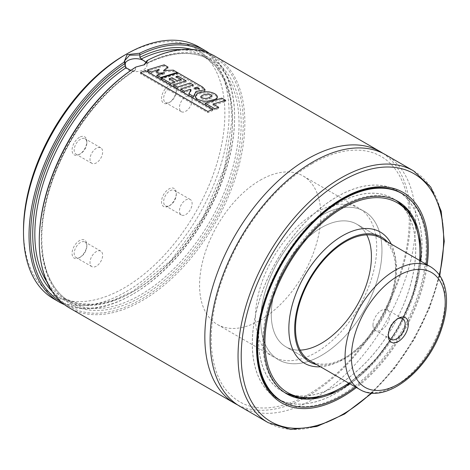 <?xml version="1.0" encoding="UTF-8"?>
<svg xmlns="http://www.w3.org/2000/svg" width="470" height="470" viewBox="0 0 470 470"><rect width="100%" height="100%" fill="white"/><g stroke="black" fill="none" stroke-linecap="round" stroke-linejoin="round"><path stroke-width="0.35" stroke-dasharray="2.35 1.76" d="M79.454 257.672A10.44 6.028 -60 0 1 72.075 253.412A10.44 6.028 -60 0 1 79.454 240.628A10.44 6.028 -60 0 1 86.838 244.888A10.44 6.028 -60 0 1 79.454 257.672L80.511 257.061A8.948 5.164 -60 0 1 76.034 257.507A8.948 5.164 -60 0 1 76.034 247.179A8.948 5.164 -60 0 1 84.982 242.009A8.948 5.164 -60 0 1 86.838 246.104A8.948 5.164 -60 0 1 80.511 257.061L79.454 257.672M168.918 206.025L168.918 206.025A10.44 6.028 120 0 0 176.297 193.241A10.44 6.028 120 0 0 168.918 188.981A10.44 6.028 120 0 0 161.533 201.759A10.44 6.028 120 0 0 168.918 206.025L169.97 205.413A8.948 5.164 120 0 0 176.297 194.457A8.948 5.164 120 0 0 174.441 190.362A8.948 5.164 120 0 0 165.499 195.526A8.948 5.164 120 0 0 165.499 205.854A8.948 5.164 120 0 0 169.97 205.413L168.918 206.025M79.454 137.328A10.44 6.028 120 0 0 72.075 150.112A10.44 6.028 120 0 0 79.454 154.371A10.44 6.028 120 0 0 86.838 141.588A10.44 6.028 120 0 0 79.454 137.328M168.918 85.681A10.44 6.028 -60 0 1 176.297 89.94A10.44 6.028 -60 0 1 168.918 102.724A10.44 6.028 -60 0 1 161.533 98.459A10.44 6.028 -60 0 1 168.918 85.681M124.186 55.413A142.392 82.209 -60 0 1 224.871 113.546A142.392 82.209 -60 0 1 124.186 287.94A142.392 82.209 -60 0 1 23.5 229.807M198.98 46.994A145.371 83.93 -60 0 1 198.98 214.861A145.371 83.93 -60 0 1 53.609 298.791M209.45 53.457A145.371 83.93 -60 0 1 234.624 116.742A145.371 83.93 -60 0 1 131.829 294.784A145.371 83.93 -60 0 1 64.437 304.625M205.173 51.864A144.255 83.284 -60 0 1 234.624 117.653A144.255 83.284 -60 0 1 132.622 294.326A144.255 83.284 -60 0 1 60.924 301.716M135.519 67.257L135.566 69.666L135.013 70.506L133.662 70.829L130.871 70.365M146.458 62.604L146.963 63.086L146.963 60.918M146.934 63.626C171.662 51.471 192.718 50.22 210.102 59.872A139.784 80.705 -60 0 0 146.763 63.262L146.963 63.086A141.27 81.563 -60 0 1 226.81 191.713A141.27 81.563 -60 0 1 55.719 290.489A141.27 81.563 -60 0 1 135.566 69.666M147.01 60.624A144.255 83.284 -60 0 1 243.196 127.112A144.255 83.284 -60 0 1 139.349 300.406A144.255 83.284 -60 0 1 39.263 240.429M214.743 56.095A145.371 83.93 -60 0 1 214.743 223.961A145.371 83.93 -60 0 1 69.372 307.891M382.909 153.296A145.371 83.93 -60 0 1 380.318 319.553A145.371 83.93 -60 0 1 237.632 404.923M385.594 154.736A145.371 83.93 -60 0 1 385.594 322.596A145.371 83.93 -60 0 1 240.217 406.527M337.154 196.63A120.026 69.296 -60 0 1 397.168 190.685A120.026 69.296 -60 0 1 397.168 329.282A120.026 69.296 -60 0 1 277.141 398.578A120.026 69.296 -60 0 1 258.741 302.398A120.026 69.296 -60 0 1 337.154 196.63M337.154 196.689A119.95 69.254 -60 0 1 397.132 190.75A119.95 69.254 -60 0 1 397.132 329.259A119.95 69.254 -60 0 1 277.177 398.513A119.95 69.254 -60 0 1 258.794 302.392A119.95 69.254 -60 0 1 337.154 196.689M426.243 264.287A119.95 69.254 -60 0 1 355.42 386.957M420.673 261.073A111.155 64.173 -60 0 1 349.85 383.737M337.154 203.874A111.155 64.173 -60 0 1 392.732 198.369A111.155 64.173 -60 0 1 392.732 326.721A111.155 64.173 -60 0 1 281.577 390.893A111.155 64.173 -60 0 1 264.539 301.822A111.155 64.173 -60 0 1 337.154 203.874M337.154 203.933A111.079 64.132 -60 0 1 392.691 198.434A111.079 64.132 -60 0 1 392.697 326.697A111.079 64.132 -60 0 1 281.612 390.829A111.079 64.132 -60 0 1 264.587 301.822A111.079 64.132 -60 0 1 337.154 203.933M391.298 244.112A75.77 43.745 -60 0 1 395.399 257.836A75.77 43.745 -60 0 1 334.411 363.474A75.77 43.745 -60 0 1 320.475 366.782M387.527 241.933A72.016 41.577 -60 0 1 395.94 261.631A72.016 41.577 -60 0 1 337.971 362.041A72.016 41.577 -60 0 1 316.704 364.603M300.195 350.127A70.823 40.89 -60 0 1 285.93 346.837A70.823 40.89 -60 0 1 271.261 314.412A70.823 40.89 -60 0 1 302.175 243.143A70.823 40.89 -60 0 1 356.754 224.167L381 238.167A70.823 40.89 -60 0 1 381 319.947A70.823 40.89 -60 0 1 310.177 360.837L285.93 346.837A70.823 40.89 -60 0 1 275.073 290.084A70.823 40.89 -60 0 1 321.339 227.674A70.823 40.89 -60 0 1 356.754 224.167A70.823 40.89 -60 0 1 366.735 234.871M321.339 215.501A85.734 49.497 -60 0 1 364.203 211.253A85.734 49.497 -60 0 1 364.209 310.247A85.734 49.497 -60 0 1 278.475 359.75A85.734 49.497 -60 0 1 265.333 291.048A85.734 49.497 -60 0 1 321.339 215.501M260.192 180.198A85.734 49.497 -60 0 1 303.056 175.95A85.734 49.497 -60 0 1 303.056 274.944A85.734 49.497 -60 0 1 217.322 324.441A85.734 49.497 -60 0 1 204.18 255.745A85.734 49.497 -60 0 1 260.192 180.198M125.214 63.039A11.18 6.457 0 0 0 124.603 65.154A11.18 6.457 0 0 0 131.506 71.117A11.18 6.457 0 0 0 143.691 69.719A11.18 6.457 0 0 0 146.963 65.154A11.18 6.457 0 0 0 146.27 62.91M135.566 67.263L144.067 64.925M169.97 87.502A8.948 5.164 -60 0 1 174.441 87.062A8.948 5.164 -60 0 1 176.297 91.157A8.948 5.164 -60 0 1 169.97 102.113A8.948 5.164 -60 0 1 165.499 102.554A8.948 5.164 -60 0 1 164.124 95.387A8.948 5.164 -60 0 1 169.97 87.502M185.785 96.632A8.948 5.164 -60 0 1 190.256 96.191A8.948 5.164 -60 0 1 190.256 106.52A8.948 5.164 -60 0 1 181.314 111.69A8.948 5.164 -60 0 1 179.939 104.516A8.948 5.164 -60 0 1 185.785 96.632M80.511 139.155A8.948 5.164 120 0 0 74.665 147.04A8.948 5.164 120 0 0 76.034 154.207A8.948 5.164 120 0 0 80.511 153.761A8.948 5.164 120 0 0 86.838 142.804A8.948 5.164 120 0 0 84.982 138.709A8.948 5.164 120 0 0 80.511 139.155M96.327 148.285A8.948 5.164 120 0 0 90.481 156.169A8.948 5.164 120 0 0 91.85 163.337A8.948 5.164 120 0 0 100.797 158.173A8.948 5.164 120 0 0 100.797 147.839A8.948 5.164 120 0 0 96.327 148.285M185.785 214.543A8.948 5.164 120 0 0 191.631 206.659A8.948 5.164 120 0 0 190.256 199.492A8.948 5.164 120 0 0 181.314 204.656A8.948 5.164 120 0 0 181.314 214.99A8.948 5.164 120 0 0 185.785 214.543M96.327 266.196A8.948 5.164 -60 0 1 91.85 266.637A8.948 5.164 -60 0 1 91.85 256.309A8.948 5.164 -60 0 1 100.797 251.145A8.948 5.164 -60 0 1 102.166 258.312A8.948 5.164 -60 0 1 96.327 266.196M147.521 71.093L151.164 73.197L159.148 70.588L156.387 72.915L158.883 74.36L164.412 73.972L156.821 76.463L160.675 78.69L177.231 73.725L173.248 71.428L163.542 71.751L167.907 68.344L164.071 66.129L147.521 71.093L147.492 69.895M151.164 73.197L151.134 71.998M159.148 70.588L159.183 69.349M156.387 72.915L156.381 71.704M158.883 74.36L158.878 73.144M164.412 73.972L164.441 72.738M156.821 76.463L156.786 75.265M160.675 78.69L160.64 77.491M177.231 73.725L177.337 72.456M173.248 71.428L173.354 70.159M163.542 71.751L163.589 70.512M167.907 68.344L168.013 67.075M164.071 66.129L164.171 64.854M161.298 79.048L170.874 84.577L174.875 83.202L169.141 79.894L172.026 78.978L177.36 82.056L181.285 80.899L175.927 77.803L177.766 77.297L186.102 82.109L173.459 86.069L177.319 88.295L189.951 84.336L193.276 86.251L180.645 90.217L184.51 92.449L190.227 90.516L191.055 90.992L188.881 94.975L193.499 97.637L195.955 92.79L205.008 90.974L202.494 88.313L177.854 74.09L161.298 79.048L161.269 77.85M170.874 84.577L170.845 83.378M174.875 83.202L174.875 81.986M169.141 79.894L169.147 78.678M172.026 78.978L172.049 77.744M177.36 82.056L177.384 80.828M181.285 80.899L181.344 79.647M175.927 77.803L175.986 76.557M177.766 77.297L177.836 76.046M186.102 82.109L186.173 80.858M173.459 86.069L173.43 84.87M177.319 88.295L177.284 87.097M189.951 84.336L190.021 83.078M193.276 86.251L193.346 85M180.645 90.217L180.609 89.018M184.51 92.449L184.481 91.251M190.227 90.516L190.244 89.288M191.055 90.992L191.073 89.77M188.881 94.975L188.852 93.777M193.499 97.637L193.464 96.438M195.955 92.79L195.978 91.562M177.854 74.09L177.96 72.815M197.206 88.389L194.051 89.365L199.38 89.97L197.206 88.389L197.277 87.138M194.051 89.365L194.098 88.125M209.42 98.817C210.977 98.418 211.829 97.866 211.964 97.149L210.73 96.027L208.445 95.557L205.349 95.733C202.782 96.203 201.242 96.973 200.719 98.048L202.423 99.323L204.697 99.64C207.417 99.317 204.556 100.004 209.42 98.817L209.461 97.578M207.787 102.343C212.722 101.896 215.895 100.515 217.31 98.201C216.553 91.973 196.53 90.81 195.397 97.601C197.2 101.097 201.33 102.677 207.787 102.343L207.787 101.126M218.738 108.529L213.016 105.227L225.635 101.673L221.734 99.423L205.173 104.381L214.743 109.904L218.738 108.529L218.744 107.313M213.016 105.227L213.022 104.011M225.635 101.673L225.741 100.404M221.734 99.423L221.834 98.148M205.173 104.381L205.137 103.183M214.743 109.904L214.714 108.705M145.394 71.693L140.583 73.778L207.928 112.665L212.746 110.579L145.394 71.693L145.347 70.506M140.583 73.778L140.495 72.621M207.928 112.665L207.84 111.502M212.746 110.579L212.699 109.392M255.445 317.456A85.734 49.497 -60 0 1 292.869 231.181A85.734 49.497 -60 0 1 358.933 208.21A85.734 49.497 -60 0 1 358.933 307.204A85.734 49.497 -60 0 1 273.199 356.707A85.734 49.497 -60 0 1 255.445 317.456M260.715 320.499A85.734 49.497 -60 0 1 298.139 234.225A85.734 49.497 -60 0 1 364.203 211.253A85.734 49.497 -60 0 1 364.209 310.247A85.734 49.497 -60 0 1 278.475 359.75A85.734 49.497 -60 0 1 260.715 320.499M381 238.167L356.754 224.167A70.823 40.89 -60 0 1 356.754 305.947A70.823 40.89 -60 0 1 285.93 346.837L310.177 360.837M388.32 334.746A11.926 6.886 -60 0 1 388.291 333.894L388.291 335.721M388.291 333.894A11.926 6.886 -60 0 1 396.721 319.283A11.926 6.886 -60 0 1 397.479 318.883M372.998 325.064A11.926 6.886 -60 0 1 378.209 313.061A11.926 6.886 -60 0 1 387.397 309.865A11.926 6.886 -60 0 1 387.397 323.642A11.926 6.886 -60 0 1 375.471 330.528A11.926 6.886 -60 0 1 372.998 325.064M191.566 49.385A141.27 81.563 -60 0 1 203.257 217.328A141.27 81.563 -60 0 1 51.97 291.171M181.179 49.644A139.784 80.705 -60 0 1 203.563 56.1A139.784 80.705 -60 0 1 203.563 217.504A139.784 80.705 -60 0 1 63.785 298.209A139.784 80.705 -60 0 1 47 282.047M135.013 70.506C94.858 95.839 57.716 150.876 46.283 202.047C35.209 248.089 45.144 288.116 70.318 301.981L63.785 298.209L78.496 303.649L95.375 304.302L113.793 300.095L133.028 291.153L170.88 260.562L203.022 217.187L224.513 167.661L232.08 119.592L230.206 98.459L224.637 80.411L215.636 66.123L203.563 56.1L210.102 59.872A139.784 80.705 -60 0 1 210.102 221.276A139.784 80.705 -60 0 1 70.318 301.981A139.784 80.705 -60 0 1 47.687 194.186A139.784 80.705 -60 0 1 133.662 70.829M413.529 170.863A145.371 83.93 -60 0 1 413.529 338.729A145.371 83.93 -60 0 1 268.159 422.659M439.432 274.997A143.138 82.638 -60 0 1 371.294 393.026M427.212 264.845A121.519 70.159 -60 0 1 356.389 387.515M277.141 398.578L281.36 401.01A120.026 69.296 -60 0 1 262.959 304.83A120.026 69.296 -60 0 1 341.373 199.063A120.026 69.296 -60 0 1 401.386 193.123L397.168 190.685M403.971 194.75A120.026 69.296 -60 0 1 401.386 331.714A120.026 69.296 -60 0 1 284.068 402.438M284.415 392.403A111.079 64.132 -60 0 1 269.198 302.944A111.079 64.132 -60 0 1 341.373 206.371A111.079 64.132 -60 0 1 395.458 200.073M396.909 200.866A111.079 64.132 -60 0 1 396.909 329.129A111.079 64.132 -60 0 1 285.83 393.267M419.651 260.48A109.586 63.274 -60 0 1 348.828 383.15M202.494 88.313L202.594 87.038M430.549 266.778A70.823 40.89 -60 0 1 430.555 348.552A70.823 40.89 -60 0 1 359.732 389.442M234.624 117.653L234.624 116.742M132.622 294.326L131.829 294.784M312.133 163.642C283.275 180.838 258.723 207.335 238.478 243.137C218.644 279.997 209.661 314.788 211.524 347.512C212.763 363.633 216.876 376.828 223.867 387.092C241.04 410.615 267.025 414.287 301.84 398.119C333.447 381.528 360.349 353.558 382.533 314.219C401.962 277.799 410.798 243.425 409.041 211.089C407.848 194.862 403.748 181.584 396.751 171.245C388.038 158.584 376.047 151.61 360.772 150.306C345.932 149.184 329.717 153.631 312.133 163.642M439.814 275.549L429.68 307.691L414.352 339.199L394.73 368.227L371.958 393.079M399.259 191.977L397.132 190.75M279.309 399.741L277.177 398.513M398.002 201.413L392.732 198.369M286.847 393.936L281.577 390.893M395.928 200.302L392.691 198.434M284.849 392.697L281.612 390.829M420.033 260.703L412.971 294.943L397.461 329.441L375.336 360.132L349.21 383.373M395.94 261.631L395.399 257.836M337.971 362.041L334.411 363.474M358.933 208.21L303.056 175.95M273.199 356.707L217.322 324.441M146.963 65.154L146.963 60.8M124.603 65.154L124.603 60.795M143.685 65.154L144.472 64.701M176.297 91.157L176.297 89.94M169.97 102.113L168.918 102.724M190.256 96.191L174.441 87.062M181.314 111.69L165.499 102.554M86.838 142.804L86.838 141.588M80.511 153.761L79.454 154.371M100.797 147.839L84.982 138.709M91.85 163.337L76.034 154.207M176.297 194.457L176.297 193.241M190.256 199.492L174.441 190.362M181.314 214.99L165.499 205.854M86.838 246.104L86.838 244.888M100.797 251.145L84.982 242.009M91.85 266.637L76.034 257.507M205.008 90.974L205.102 89.705M199.45 88.713L199.38 89.97M212.035 95.892L211.964 97.149M200.719 96.838L200.719 98.048M217.404 96.926L217.31 98.201M195.373 96.421L195.397 97.601M396.721 319.283L398.302 318.372M402.684 318.695L387.397 309.865M390.758 339.352L375.471 330.528"/><path stroke-width="0.7" d="M64.437 304.625A145.371 83.93 -60 0 1 59.144 301.987L53.609 298.791A145.371 83.93 -60 0 1 23.5 232.239L23.5 229.807A142.392 82.209 -60 0 1 124.186 55.413L126.295 54.197A145.371 83.93 -60 0 1 198.98 46.994L204.515 50.19A145.371 83.93 -60 0 1 209.45 53.457M23.5 232.239A145.371 83.93 -60 0 1 126.295 54.197L124.186 55.413M59.144 301.987A145.371 83.93 -60 0 1 35.432 190.52A145.371 83.93 -60 0 1 124.021 62.24L127.082 54.649L139.637 53.227A145.371 83.93 -60 0 1 204.515 50.19M139.637 53.227L139.925 54.843A144.255 83.284 -60 0 1 205.173 51.864M60.924 301.716A144.255 83.284 -60 0 1 36.936 190.967A144.255 83.284 -60 0 1 125.314 63.28L124.021 62.24M139.925 54.843L139.866 57.317L141.294 58.962L146.458 62.604M130.871 70.365L126.054 67.762L125.373 65.683L125.314 63.28M39.263 241.339L39.263 240.429A144.255 83.284 -60 0 1 135.519 67.257L135.983 67.01A145.371 83.93 -60 0 0 39.263 241.339A145.371 83.93 -60 0 0 69.372 307.891L234.947 403.483A145.371 83.93 -60 0 1 212.663 286.994A145.371 83.93 -60 0 1 307.633 158.889A145.371 83.93 -60 0 1 380.318 151.692A145.371 83.93 -60 0 1 382.909 153.296M146.963 60.918L148.126 59.996A145.371 83.93 -60 0 1 214.743 56.095L380.318 151.692M148.126 59.996L144.472 64.701L135.983 67.01M237.632 404.923A145.371 83.93 -60 0 1 234.947 403.483M371.958 393.079L344.581 414.017L316.88 426.478L290.771 429.48L268.159 422.659L240.217 406.527A145.371 83.93 -60 0 1 217.933 290.037A145.371 83.93 -60 0 1 312.903 161.933A145.371 83.93 -60 0 1 385.594 154.736L413.529 170.863L430.743 187.037L441.195 211.153L444.262 241.374L439.814 275.549M355.42 386.957A119.95 69.254 -60 0 1 282.452 401.556A119.95 69.254 -60 0 1 264.064 305.435A119.95 69.254 -60 0 1 342.424 199.732A119.95 69.254 -60 0 1 402.402 193.793A119.95 69.254 -60 0 1 426.243 264.287M349.85 383.737A111.155 64.173 -60 0 1 286.847 393.936A111.155 64.173 -60 0 1 269.809 304.865A111.155 64.173 -60 0 1 342.424 206.917A111.155 64.173 -60 0 1 398.002 201.413A111.155 64.173 -60 0 1 420.673 261.073M320.475 366.782A75.77 43.745 -60 0 1 290.037 314.965A75.77 43.745 -60 0 1 342.424 235.811A75.77 43.745 -60 0 1 391.298 244.112M316.704 364.603A72.016 41.577 -60 0 1 296.964 310.112A72.016 41.577 -60 0 1 345.591 240.699A72.016 41.577 -60 0 1 387.527 241.933M359.732 389.442L310.177 360.837A70.823 40.89 -60 0 1 299.32 304.084A70.823 40.89 -60 0 1 345.591 241.674A70.823 40.89 -60 0 1 381 238.167L430.549 266.778C440.684 273.164 446.001 283.915 446.5 299.038C446.753 308.708 445.014 318.93 441.289 329.693C427.706 371.147 384.977 405.099 359.732 389.442A70.823 40.89 -60 0 1 345.062 357.024A70.823 40.89 -60 0 1 375.977 285.748A70.823 40.89 -60 0 1 430.549 266.778M366.735 234.871A70.823 40.89 -60 0 1 356.754 305.947A70.823 40.89 -60 0 1 300.195 350.127M146.27 62.91A11.18 6.457 0 0 0 135.66 58.697A11.18 6.457 0 0 0 125.214 63.039M139.866 54.937L129.591 55.225L124.603 60.795L125.373 63.303M144.067 64.925L146.963 60.683M147.492 69.895L151.134 71.998L159.183 69.349L156.381 71.704L158.878 73.144L164.441 72.738L156.786 75.265L160.64 77.491L177.337 72.456L173.354 70.159L163.589 70.512L168.013 67.075L164.171 64.854L147.492 69.895M161.269 77.85L170.845 83.378L174.875 81.986L169.147 78.678L172.049 77.744L177.384 80.828L181.344 79.647L175.986 76.557L177.836 76.046L186.173 80.858L173.43 84.87L177.284 87.097L190.021 83.078L193.346 85L180.609 89.018L184.481 91.251L190.244 89.288L191.073 89.77L188.852 93.777L193.464 96.438L195.978 91.562L205.102 89.705L202.594 87.038L177.96 72.815L161.269 77.85M197.277 87.138L194.098 88.125L199.45 88.713L197.277 87.138M209.461 97.578L212.035 95.892C210.39 93.054 201.789 94.306 200.719 96.838C202.84 98.677 205.754 98.929 209.461 97.578M207.787 101.126L214.549 99.47C216.053 98.97 217.005 98.124 217.404 96.932C216.934 94.546 214.056 92.854 208.762 91.85L204.068 91.773L199.779 92.59C197.788 93.454 199.445 92.408 196.789 94.018L195.373 96.421C196.043 98.207 197.077 99.27 198.481 99.605L201.701 100.745C203.481 100.933 203.011 101.426 207.787 101.126M218.744 107.313L213.022 104.011L225.741 100.404L221.834 98.148L205.137 103.183L214.714 108.705L218.744 107.313M145.347 70.506L140.495 72.621L207.84 111.502L212.699 109.392L145.347 70.506M388.291 335.721A14.165 8.178 -60 0 1 398.302 318.372A14.165 8.178 -60 0 1 408.318 324.153A14.165 8.178 -60 0 1 398.302 341.502A14.165 8.178 -60 0 1 388.291 335.721M397.479 318.883A11.926 6.886 -60 0 1 402.684 318.695A11.926 6.886 -60 0 1 402.684 332.466A11.926 6.886 -60 0 1 390.758 339.352A11.926 6.886 -60 0 1 388.32 334.746M139.866 57.317A141.27 81.563 -60 0 1 191.566 49.385M51.97 291.171A141.27 81.563 -60 0 1 41.965 180.427A141.27 81.563 -60 0 1 125.373 65.683M141.294 58.962A139.784 80.705 -60 0 1 181.179 49.644M47 282.047A139.784 80.705 -60 0 1 126.054 67.762M268.159 422.659A145.371 83.93 -60 0 1 245.875 306.17A145.371 83.93 -60 0 1 340.844 178.065A145.371 83.93 -60 0 1 413.529 170.863M371.294 393.026A143.138 82.638 -60 0 1 242.267 372.34A143.138 82.638 -60 0 1 342.424 180.803A143.138 82.638 -60 0 1 439.432 274.997M356.389 387.515A121.519 70.159 -60 0 1 256.784 355.208A121.519 70.159 -60 0 1 342.424 198.458A121.519 70.159 -60 0 1 427.212 264.845M284.068 402.438A120.026 69.296 -60 0 1 281.36 401.01C253.589 386.352 248.683 334.117 271.401 283.539C286.788 247.737 314.295 214.949 342.119 199.139C365.355 186.185 385.112 184.175 401.386 193.123A120.026 69.296 -60 0 1 403.971 194.75M395.458 200.073A111.079 64.132 -60 0 1 396.909 200.866L395.928 200.302M349.21 383.373L331.99 392.926L315.17 397.914L299.525 398.049L285.83 393.267A111.079 64.132 -60 0 1 284.415 392.403M348.828 383.15A109.586 63.274 -60 0 1 265.004 346.079A109.586 63.274 -60 0 1 342.424 208.198A109.586 63.274 -60 0 1 419.651 260.48M351.39 357.024A66.352 38.305 -60 0 1 421.76 269.475A66.352 38.305 -60 0 1 421.76 363.31A66.352 38.305 -60 0 1 351.39 357.024M402.402 193.793L399.259 191.977M282.452 401.556L279.309 399.741M285.83 393.267L284.849 392.697M396.909 200.866L407.901 210.337L415.609 223.955L419.698 241.01L420.033 260.703"/></g></svg>

